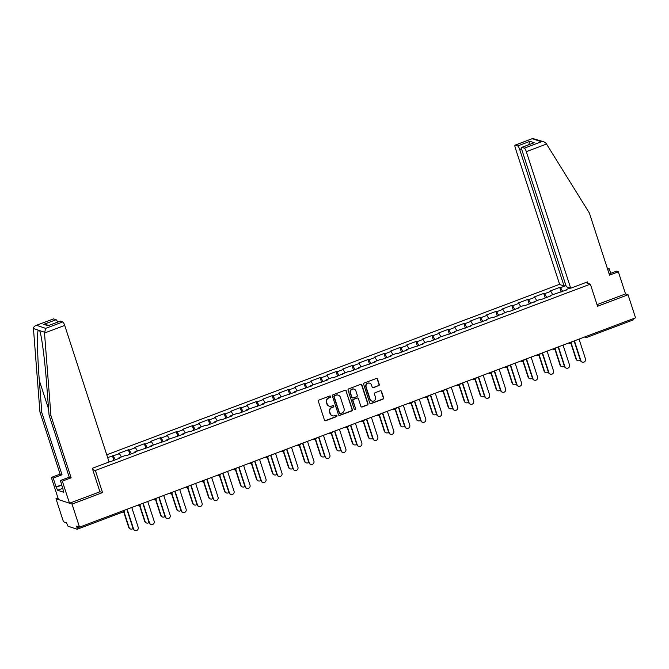 <?xml version="1.0" encoding="UTF-8"?>
<svg xmlns="http://www.w3.org/2000/svg" width="669" height="669" viewBox="0 0 669 669"><rect width="100%" height="100%" fill="white"/><g stroke="black" fill="none" stroke-linecap="round" stroke-linejoin="round"><path stroke-width="1" d="M330.695 396.458A0.778 0.736 108.5 0 0 329.758 395.998L319.08 400.02A1.104 1.054 108.5 0 0 318.411 401.433L324.448 420.032A1.104 1.054 108.5 0 0 325.795 420.684L336.474 416.67A0.778 0.736 108.5 0 0 336.482 415.206A0.778 0.736 108.5 0 0 336.005 415.223L334.617 415.742A3.537 3.378 108.5 0 1 330.327 413.643L329.825 412.096A3.537 3.378 108.5 0 1 331.966 407.58L333.346 407.053A0.778 0.736 108.5 0 0 333.363 405.598A0.778 0.736 108.5 0 0 332.878 405.606L331.498 406.133A3.537 3.378 108.5 0 1 327.208 404.034L326.698 402.479A3.537 3.378 108.5 0 1 328.847 397.963L330.227 397.445A0.778 0.736 108.5 0 0 330.695 396.458M329.14 406.116A3.537 3.378 108.5 0 1 326.882 403.925L326.38 402.378A3.537 3.378 108.5 0 1 328.521 397.854L329.901 397.336A0.778 0.736 108.5 0 0 330.068 395.956M324.95 420.634A1.104 1.054 108.5 0 0 325.469 420.584L336.147 416.561A0.778 0.736 108.5 0 0 336.315 415.173M332.267 415.733A3.537 3.378 108.5 0 1 330.009 413.534L329.499 411.987A3.537 3.378 108.5 0 1 331.648 407.471L333.028 406.953A0.778 0.736 108.5 0 0 333.195 405.565M378.587 385.796A1.104 1.054 108.5 0 0 379.256 384.382L377.559 379.164A1.104 1.054 108.5 0 0 376.221 378.503L364.354 382.969A1.104 1.054 108.5 0 0 363.685 384.382L369.731 402.989A1.104 1.054 108.5 0 0 371.069 403.641L382.936 399.176A1.104 1.054 108.5 0 0 383.605 397.762L381.556 391.457A1.104 1.054 108.5 0 0 380.209 390.805L375.133 392.72A1.104 1.054 108.5 0 0 374.464 394.125L375.485 397.252A2.96 2.818 108.5 0 1 371.855 401.074A2.96 2.818 108.5 0 1 370.108 399.276L366.127 387.033A2.96 2.818 108.5 0 1 369.756 383.212A2.96 2.818 108.5 0 1 371.504 385.01L372.165 387.05A1.104 1.054 108.5 0 0 373.511 387.702L378.261 385.687A1.104 1.054 108.5 0 0 378.93 384.274L377.232 379.055A1.104 1.054 108.5 0 0 376.739 378.453M57.977 497.962L55.97 498.714L72.035 504.083L102.549 492.601L95.366 470.483L590.359 284.141L597.542 306.26L628.057 294.77L635.55 317.825L79.527 527.147L76.525 526.135L77.069 527.824L79.185 527.03M72.035 504.083L79.527 527.147M346.299 390.93A1.104 1.054 108.5 0 0 344.961 390.278L333.095 394.743A1.104 1.054 108.5 0 0 332.426 396.148L338.472 414.755A1.104 1.054 108.5 0 0 339.81 415.407L351.677 410.942A1.104 1.054 108.5 0 0 352.346 409.537L345.973 390.821A1.104 1.054 108.5 0 0 345.48 390.219M348.725 388.856L360.591 384.391A1.104 1.054 108.5 0 1 361.929 385.043L367.975 403.65A1.104 1.054 108.5 0 1 367.306 405.063L362.23 406.969A1.104 1.054 108.5 0 1 360.884 406.317L358.433 398.774A1.104 1.054 108.5 0 0 357.095 398.114L353.725 399.385A1.104 1.054 108.5 0 0 353.056 400.798L355.607 408.65A0.778 0.736 108.5 0 1 354.662 409.654A0.778 0.736 108.5 0 1 354.202 409.177L348.056 390.27A1.104 1.054 108.5 0 1 348.725 388.856M585.676 282.577L590.359 284.141M559.61 284.3L106.747 454.786M95.366 470.483L92.715 469.596M561.199 291.993L559.702 287.394L549.977 291.057L550.813 291.333L552.678 294.603M559.702 287.394L560.538 287.678L565.966 285.63M570.147 288.03L566.125 289.543L566.961 289.819L550.152 295.556L550.988 295.84L541.263 299.503L540.427 299.219L525.29 305.516L524.454 305.231L518.207 307.581L519.044 307.865L509.31 311.528L508.473 311.244L493.337 317.541L492.501 317.257L486.254 319.615L487.091 319.891L470.282 325.627L471.118 325.903L454.31 331.64L455.146 331.916L438.337 337.653L439.173 337.929L429.439 341.591L428.603 341.315L422.356 343.665L423.193 343.941L406.384 349.678L407.22 349.962L397.495 353.617L396.658 353.341L390.412 355.691L391.248 355.975L381.522 359.638L380.686 359.353L374.439 361.703L375.276 361.988L358.467 367.716L359.303 368L349.569 371.663L348.733 371.379L333.597 377.676L332.761 377.391L326.514 379.749L327.35 380.025L310.541 385.762L311.378 386.038L294.569 391.775L295.405 392.051L278.597 397.787L279.425 398.063L269.699 401.726L268.863 401.45L262.616 403.8L263.452 404.076L246.644 409.813L247.48 410.097L237.754 413.751L236.918 413.475L230.671 415.825L231.507 416.11L221.782 419.772L220.946 419.488L214.699 421.838L215.535 422.122L205.801 425.785L204.965 425.501L198.726 427.851L199.554 428.135L189.829 431.798L188.993 431.513L182.746 433.872L183.582 434.148L166.773 439.884L167.61 440.16L150.801 445.897L151.637 446.173L134.829 451.909L135.665 452.185L125.931 455.848L125.095 455.572L118.848 457.922L119.684 458.198L109.959 461.861L108.972 461.643M107.65 457.571L119.508 453.699L121.382 456.969M129.895 454.36L128.398 449.76L118.672 453.423L119.508 453.699M128.398 449.76L129.234 450.036L135.481 447.686L137.354 450.956M145.867 448.347L144.379 443.748L134.645 447.41L135.481 447.686M144.379 443.748L145.215 444.024L151.453 441.674L153.326 444.944M161.848 442.334L160.351 437.735L150.625 441.398L151.453 441.674M160.351 437.735L161.187 438.011L167.434 435.661L169.299 438.931M177.82 436.322L176.323 431.722L166.598 435.385L167.434 435.661M176.323 431.722L177.16 431.998L183.406 429.649L185.271 432.918M193.793 430.301L192.296 425.71L182.57 429.364L183.406 429.649M192.296 425.71L193.132 425.986L199.379 423.636L201.252 426.906M209.765 424.288L208.276 419.689L198.542 423.352L199.379 423.636M208.276 419.689L209.104 419.973L215.351 417.623L217.224 420.893M225.737 418.276L224.249 413.676L214.515 417.339L215.351 417.623M224.249 413.676L225.085 413.96L231.332 411.611L233.197 414.88M241.718 412.263L240.221 407.664L230.496 411.326L231.332 411.611M240.221 407.664L241.057 407.948L247.304 405.59L249.169 408.859M257.69 406.25L256.194 401.651L246.468 405.314L247.304 405.59M256.194 401.651L257.03 401.935L263.277 399.577L265.141 402.847M273.663 400.238L272.166 395.638L262.44 399.301L263.277 399.577M272.166 395.638L273.002 395.914L279.249 393.564L281.122 396.834M289.635 394.225L288.147 389.626L278.413 393.288L279.249 393.564M288.147 389.626L288.975 389.902L295.221 387.552L297.095 390.821M305.608 388.212L304.119 383.613L294.393 387.276L295.221 387.552M304.119 383.613L304.955 383.889L311.202 381.539L313.067 384.809M321.588 382.2L320.091 377.6L310.366 381.263L311.202 381.539M320.091 377.6L320.928 377.876L327.174 375.526L329.039 378.796M337.561 376.179L336.064 371.588L326.338 375.25L327.174 375.526M336.064 371.588L336.9 371.864L343.147 369.514L345.02 372.784M353.533 370.166L352.036 365.567L342.311 369.229L343.147 369.514M352.036 365.567L352.872 365.851L359.119 363.501L360.992 366.771M369.505 364.153L368.017 359.554L358.283 363.217L359.119 363.501M368.017 359.554L368.845 359.838L375.092 357.489L376.965 360.758M385.478 358.141L383.989 353.541L374.264 357.204L375.092 357.489M383.989 353.541L384.826 353.826L391.072 351.468L392.937 354.746M401.459 352.128L399.962 347.529L390.236 351.192L391.072 351.468M399.962 347.529L400.798 347.813L407.045 345.455L408.91 348.725M417.431 346.116L415.934 341.516L406.208 345.179L407.045 345.455M415.934 341.516L416.77 341.792L423.017 339.442L424.89 342.712M433.403 340.103L431.906 335.504L422.181 339.166L423.017 339.442M431.906 335.504L432.743 335.779L438.989 333.43L440.863 336.699M449.376 334.09L447.887 329.491L438.153 333.154L438.989 333.43M447.887 329.491L448.723 329.767L454.962 327.417L456.835 330.687M465.356 328.078L463.86 323.478L454.134 327.141L454.962 327.417M463.86 323.478L464.696 323.754L470.943 321.404L472.807 324.674M481.329 322.065L479.832 317.466L470.106 321.128L470.943 321.404M479.832 317.466L480.668 317.742L486.915 315.392L488.78 318.661M497.301 316.044L495.804 311.453L486.079 315.107L486.915 315.392M495.804 311.453L496.641 311.729L502.887 309.379L504.761 312.649M513.274 310.031L511.785 305.432L502.051 309.095L502.887 309.379M511.785 305.432L512.613 305.716L518.86 303.366L520.733 306.636M529.246 304.019L527.757 299.419L518.023 303.082L518.86 303.366M527.757 299.419L528.594 299.704L534.84 297.354L536.705 300.624M545.227 298.006L543.73 293.407L534.004 297.069L534.84 297.354M543.73 293.407L544.566 293.691L550.813 291.333M550.169 296.15L550.152 295.556M544.566 293.691L546.715 297.446M534.197 302.162L534.18 301.568M528.594 299.704L530.743 303.458M518.216 308.175L518.207 307.581M512.613 305.716L514.762 309.471M502.243 314.187L502.235 313.602M496.641 311.729L498.79 315.484M486.271 320.2L486.254 319.615M480.668 317.742L482.817 321.496M470.299 326.213L470.282 325.627M464.696 323.754L466.845 327.517M454.318 332.225L454.31 331.64M448.723 329.767L450.864 333.53M438.346 338.238L438.337 337.653M432.743 335.779L434.892 339.543M422.373 344.251L422.356 343.665M416.77 341.792L418.919 345.555M406.401 350.272L406.384 349.678M400.798 347.813L402.947 351.568M390.428 356.284L390.412 355.691M384.826 353.826L386.975 357.581M374.448 362.297L374.439 361.703M368.845 359.838L370.994 363.593M358.475 368.31L358.467 367.716M352.872 365.851L355.022 369.606M342.503 374.322L342.486 373.737M336.9 371.864L339.049 375.618M326.531 380.335L326.514 379.749M320.928 377.876L323.077 381.639M310.558 386.348L310.541 385.762M304.955 383.889L307.104 387.652M294.577 392.36L294.569 391.775M288.975 389.902L291.124 393.665M278.605 398.373L278.597 397.787M273.002 395.914L275.151 399.677M262.633 404.385L262.616 403.8M257.03 401.935L259.179 405.69M246.66 410.406L246.644 409.813M241.057 407.948L243.207 411.703M230.688 416.419L230.671 415.825M225.085 413.96L227.234 417.715M214.707 422.432L214.699 421.838M209.104 419.973L211.253 423.728M198.735 428.444L198.726 427.851M193.132 425.986L195.281 429.741M182.762 434.457L182.746 433.872M177.16 431.998L179.309 435.753M166.79 440.47L166.773 439.884M161.187 438.011L163.336 441.774M150.809 446.482L150.801 445.897M145.215 444.024L147.356 447.787M134.837 452.495L134.829 451.909M129.234 450.036L131.383 453.799M118.865 458.508L118.848 457.922M113.262 456.049L115.411 459.812M55.97 498.714L63.463 521.77L66.465 522.773L68.012 526.202L77.102 529.246L77.069 527.824M628.057 294.77L625.54 293.925L597.024 304.654M633.158 318.728L633.125 319.924M566.141 290.137L566.125 289.543M560.538 287.678L562.688 291.433M113.922 460.372L112.425 455.773M102.549 492.601L99.898 491.715M338.974 415.357A1.104 1.054 108.5 0 0 339.492 415.298L351.35 410.841A1.104 1.054 108.5 0 0 352.019 409.428L345.973 390.821M334.676 395.772A0.778 0.736 108.5 0 0 334.207 396.759L339.509 413.091A0.778 0.736 108.5 0 0 340.446 413.551L341.909 412.999A3.537 3.378 108.5 0 0 344.05 408.483L340.421 397.319A3.537 3.378 108.5 0 0 336.131 395.22L334.349 395.663A0.778 0.736 108.5 0 0 333.881 396.65L334.207 396.759M339.81 413.484A0.778 0.736 108.5 0 1 339.191 412.982L333.881 396.65M338.163 395.128A3.537 3.378 108.5 0 0 335.813 395.111L336.131 395.22M334.349 395.663L335.813 395.111M361.385 406.919A1.104 1.054 108.5 0 0 361.904 406.861L366.98 404.954A1.104 1.054 108.5 0 0 367.649 403.541L361.603 384.943A1.104 1.054 108.5 0 0 361.109 384.332M357.614 398.063A1.104 1.054 108.5 0 0 356.769 398.013L353.408 399.276A1.104 1.054 108.5 0 0 352.739 400.689L355.607 408.65M354.503 409.579A0.778 0.736 108.5 0 0 355.289 408.542M355.891 390.947A2.96 2.818 108.5 0 0 351.217 389.918A2.96 2.818 108.5 0 0 350.514 392.971L351.919 397.286A1.104 1.054 108.5 0 0 353.257 397.938L356.627 396.667A1.104 1.054 108.5 0 0 357.296 395.262L355.891 390.947M353.976 389.099A2.96 2.818 108.5 0 0 350.196 392.862L350.514 392.971M352.412 397.888A1.104 1.054 108.5 0 1 351.593 397.177L350.196 392.862M372.666 387.652A1.104 1.054 108.5 0 0 373.185 387.594L378.261 385.687M369.589 383.17A2.96 2.818 108.5 0 0 365.809 386.925L366.127 387.033M371.696 401.015A2.96 2.818 108.5 0 1 369.781 399.176L365.809 386.925M370.233 403.591A1.104 1.054 108.5 0 0 370.751 403.532L382.609 399.067A1.104 1.054 108.5 0 0 383.278 397.662L381.23 391.357A1.104 1.054 108.5 0 0 380.736 390.755M130.622 529.037L130.204 528.895A2.534 2.417 -71.5 0 1 128.699 527.364L129.117 527.498A2.534 2.417 108.5 0 0 133.039 528.468M123.949 511.584L129.117 527.498M123.631 511.76L128.699 527.364M135.088 530.534L134.67 530.392A2.534 2.417 -71.5 0 1 133.164 528.853L133.583 528.995A2.534 2.417 108.5 0 0 137.597 529.873A2.534 2.417 108.5 0 0 138.19 527.264L131.768 507.478M133.164 528.853L126.826 509.335M133.583 528.995L127.16 509.209M44.505 333.037L45.676 328.362L62.727 321.948A3.378 0.803 69.4 0 1 64.717 325.427L44.505 333.037L50.953 415.692L71.131 477.817L62.326 481.128L69.509 503.239L99.924 491.79L92.297 468.317L109.089 461.995L64.717 325.427M62.953 488.245L57.618 490.252L63.823 492.325L60.436 480.493L69.242 477.181L49.054 415.056L46.554 382.944C44.873 360.165 41.428 334.124 39.63 330.603L38.233 330.135C36.904 332.61 37.447 357.681 39.32 380.527L41.829 412.639L62.016 474.764L53.202 478.076L56.079 486.923L61.816 484.766M39.847 331.222L39.63 330.603L44.413 332.2M49.054 415.056L50.953 415.692M60.436 480.493L62.326 481.128M69.242 477.181L71.131 477.817M53.637 318.904L35.842 325.544L53.47 318.904A3.378 0.803 69.4 0 1 53.637 318.904L56.079 319.723A3.378 0.803 69.4 0 1 57.643 322.057M57.618 490.252L56.079 486.923M45.676 328.362L36.586 325.326C34.621 325.845 33.575 326.915 33.45 328.538L39.931 412.012L60.118 474.129L51.312 477.449L53.202 478.076M51.312 477.449L58.496 499.559L69.509 503.239M60.118 474.129L62.016 474.764M39.931 412.012L41.829 412.639M60.285 321.128L48.001 325.753L60.118 321.128A3.378 0.803 69.4 0 1 60.285 321.128L62.727 321.948M61.924 485.092L56.597 487.099M48.954 325.326L43.794 324.348L56.079 319.723M610.713 273.337L609.233 268.762L607.669 269.348M609.233 268.762L607.276 268.152M570.699 288.214L526.327 151.654A3.378 0.803 -110.6 0 0 524.337 148.175L521.895 147.356A3.378 0.803 -110.6 0 0 521.736 147.347A3.378 0.803 -110.6 0 0 521.962 150.191L566.334 286.758L570.699 288.214L587.491 281.892L587.967 283.347M524.337 148.175L541.388 141.753L544.081 141.903L546.088 143.342L589.364 213.01L609.543 275.126L618.348 271.815L616.458 271.179L609.158 273.93M618.348 271.815L625.54 293.925M517.689 145.951L515.247 145.131A3.378 0.803 -110.6 0 0 515.088 145.131A3.378 0.803 -110.6 0 0 515.314 147.966L559.685 284.534L564.051 285.989L519.679 149.43A3.378 0.803 -110.6 0 0 517.689 145.951L529.982 141.318L528.669 144.738M565.865 285.312L564.051 285.989M521.736 147.347L534.188 142.731L521.895 147.356M544.081 141.903L532.716 138.491L515.247 145.131M146.595 523.024L146.177 522.882A2.534 2.417 -71.5 0 1 144.68 521.352L145.098 521.486A2.534 2.417 108.5 0 0 149.02 522.456M139.921 505.572L145.098 521.486M139.604 505.747L144.68 521.352M162.567 517.012L162.149 516.869A2.534 2.417 -71.5 0 1 160.652 515.331L161.07 515.473A2.534 2.417 108.5 0 0 164.992 516.443M155.894 499.559L161.07 515.473M155.584 499.726L160.652 515.331M178.539 510.999L178.121 510.857A2.534 2.417 -71.5 0 1 176.624 509.318L177.042 509.46A2.534 2.417 108.5 0 0 180.965 510.43M171.866 493.538L177.042 509.46M171.557 493.714L176.624 509.318M194.52 504.986L194.102 504.844A2.534 2.417 -71.5 0 1 192.597 503.305L193.015 503.448A2.534 2.417 108.5 0 0 196.937 504.409M187.847 487.525L193.015 503.448M187.529 487.701L192.597 503.305M210.492 498.974L210.074 498.831A2.534 2.417 -71.5 0 1 208.569 497.293L208.987 497.435A2.534 2.417 108.5 0 0 212.909 498.397M203.819 481.513L208.987 497.435M203.501 481.688L208.569 497.293M151.06 524.521L150.642 524.379A2.534 2.417 -71.5 0 1 149.145 522.84L149.563 522.982A2.534 2.417 108.5 0 0 153.569 523.86A2.534 2.417 108.5 0 0 154.171 521.243L147.74 501.466M149.145 522.84L142.798 503.322M149.563 522.982L143.133 503.197M167.033 518.5L166.614 518.366A2.534 2.417 -71.5 0 1 165.118 516.828L165.536 516.97A2.534 2.417 108.5 0 0 169.541 517.848A2.534 2.417 108.5 0 0 170.143 515.23L163.713 495.453M165.118 516.828L158.77 497.31M165.536 516.97L159.105 497.184M183.005 512.487L182.587 512.354A2.534 2.417 -71.5 0 1 181.09 510.815L181.508 510.957A2.534 2.417 108.5 0 0 185.514 511.835A2.534 2.417 108.5 0 0 186.116 509.218L179.685 489.44M181.09 510.815L174.751 491.297M181.508 510.957L175.077 491.171M198.986 506.475L198.568 506.341A2.534 2.417 -71.5 0 1 197.062 504.802L197.48 504.944A2.534 2.417 108.5 0 0 201.494 505.823A2.534 2.417 108.5 0 0 202.088 503.205L195.666 483.428M197.062 504.802L190.724 485.284M197.48 504.944L191.058 485.159M214.958 500.462L214.54 500.32A2.534 2.417 -71.5 0 1 213.035 498.79L213.453 498.923A2.534 2.417 108.5 0 0 217.467 499.802A2.534 2.417 108.5 0 0 218.061 497.192L211.638 477.407M213.035 498.79L206.696 479.272M213.453 498.923L207.03 479.146M226.465 492.953L226.047 492.819A2.534 2.417 -71.5 0 1 224.55 491.28L224.968 491.422A2.534 2.417 108.5 0 0 228.89 492.384M219.792 475.5L224.968 491.422M219.474 475.676L224.55 491.28M230.93 494.45L230.512 494.307A2.534 2.417 -71.5 0 1 229.015 492.777L229.434 492.911A2.534 2.417 108.5 0 0 233.439 493.789A2.534 2.417 108.5 0 0 234.041 491.18L227.611 471.394M229.015 492.777L222.668 473.259M229.434 492.911L223.003 473.134M242.437 486.94L242.019 486.806A2.534 2.417 -71.5 0 1 240.522 485.268L240.94 485.41A2.534 2.417 108.5 0 0 244.862 486.371M235.764 469.487L240.94 485.41M235.455 469.663L240.522 485.268M246.903 488.437L246.485 488.295A2.534 2.417 -71.5 0 1 244.988 486.764L245.406 486.898A2.534 2.417 108.5 0 0 249.412 487.776A2.534 2.417 108.5 0 0 250.014 485.167L243.583 465.381M244.988 486.764L238.649 467.246M245.406 486.898L238.975 467.121M258.41 480.927L258 480.794A2.534 2.417 -71.5 0 1 256.495 479.255L256.913 479.397A2.534 2.417 108.5 0 0 260.835 480.359M251.745 463.475L256.913 479.397M251.427 463.65L256.495 479.255M262.875 482.424L262.457 482.282A2.534 2.417 -71.5 0 1 260.96 480.743L261.378 480.886A2.534 2.417 108.5 0 0 265.384 481.764A2.534 2.417 108.5 0 0 265.986 479.155L259.555 459.369M260.96 480.743L254.621 461.234M261.378 480.886L254.948 461.108M274.39 474.915L273.972 474.773A2.534 2.417 -71.5 0 1 272.467 473.242L272.885 473.376A2.534 2.417 108.5 0 0 276.807 474.346M267.717 457.462L272.885 473.376M267.399 457.638L272.467 473.242M278.856 476.412L278.438 476.269A2.534 2.417 -71.5 0 1 276.933 474.731L277.351 474.873A2.534 2.417 108.5 0 0 281.365 475.751A2.534 2.417 108.5 0 0 281.958 473.142L275.536 453.356M276.933 474.731L270.594 455.213M277.351 474.873L270.928 455.087M290.363 468.902L289.945 468.76A2.534 2.417 -71.5 0 1 288.448 467.23L288.857 467.363A2.534 2.417 108.5 0 0 292.779 468.333M283.689 451.45L288.857 467.363M283.372 451.625L288.448 467.23M294.828 470.399L294.41 470.257A2.534 2.417 -71.5 0 1 292.905 468.718L293.323 468.86A2.534 2.417 108.5 0 0 297.337 469.738A2.534 2.417 108.5 0 0 297.931 467.121L291.508 447.344M292.905 468.718L286.566 449.2M293.323 468.86L286.901 449.075M306.335 462.889L305.917 462.747A2.534 2.417 -71.5 0 1 304.42 461.217L304.838 461.351A2.534 2.417 108.5 0 0 308.76 462.321M299.662 445.437L304.838 461.351M299.344 445.604L304.42 461.217M310.801 464.378L310.383 464.244A2.534 2.417 -71.5 0 1 308.886 462.705L309.304 462.848A2.534 2.417 108.5 0 0 313.309 463.726A2.534 2.417 108.5 0 0 313.912 461.108L307.481 441.331M308.886 462.705L302.539 443.187M309.304 462.848L302.873 443.062M322.307 456.877L321.889 456.735A2.534 2.417 -71.5 0 1 320.392 455.196L320.811 455.338A2.534 2.417 108.5 0 0 324.733 456.308M315.634 439.416L320.811 455.338M315.325 439.592L320.392 455.196M326.773 458.365L326.355 458.232A2.534 2.417 -71.5 0 1 324.858 456.693L325.276 456.835A2.534 2.417 108.5 0 0 329.282 457.713A2.534 2.417 108.5 0 0 329.884 455.096L323.453 435.318M324.858 456.693L318.519 437.175M325.276 456.835L318.845 437.049M338.28 450.864L337.87 450.722A2.534 2.417 -71.5 0 1 336.365 449.183L336.783 449.325A2.534 2.417 108.5 0 0 340.705 450.296M331.615 433.403L336.783 449.325M331.297 433.579L336.365 449.183M342.745 452.353L342.327 452.219A2.534 2.417 -71.5 0 1 340.83 450.68L341.249 450.822A2.534 2.417 108.5 0 0 345.254 451.7A2.534 2.417 108.5 0 0 345.856 449.083L339.426 429.306M340.83 450.68L334.492 431.162M341.249 450.822L334.818 431.037M354.261 444.852L353.842 444.709A2.534 2.417 -71.5 0 1 352.337 443.171L352.755 443.313A2.534 2.417 108.5 0 0 356.677 444.275M347.587 427.391L352.755 443.313M347.27 427.566L352.337 443.171M358.726 446.34L358.308 446.198A2.534 2.417 -71.5 0 1 356.803 444.668L357.221 444.801A2.534 2.417 108.5 0 0 361.235 445.688A2.534 2.417 108.5 0 0 361.829 443.07L355.406 423.293M356.803 444.668L350.464 425.149M357.221 444.801L350.799 425.024M370.233 438.831L369.815 438.697A2.534 2.417 -71.5 0 1 368.318 437.158L368.736 437.3A2.534 2.417 108.5 0 0 372.65 438.262M363.56 421.378L368.736 437.3M363.242 421.554L368.318 437.158M374.699 440.327L374.28 440.185A2.534 2.417 -71.5 0 1 372.784 438.655L373.193 438.789A2.534 2.417 108.5 0 0 377.207 439.667A2.534 2.417 108.5 0 0 377.801 437.058L371.379 417.272M372.784 438.655L366.436 419.137M373.193 438.789L366.771 419.011M386.205 432.818L385.787 432.684A2.534 2.417 -71.5 0 1 384.29 431.145L384.708 431.288A2.534 2.417 108.5 0 0 388.63 432.249M379.532 415.365L384.708 431.288M379.223 415.541L384.29 431.145M390.671 434.315L390.253 434.173A2.534 2.417 -71.5 0 1 388.756 432.642L389.174 432.776A2.534 2.417 108.5 0 0 393.18 433.654A2.534 2.417 108.5 0 0 393.782 431.045L387.351 411.259M388.756 432.642L382.409 413.124M389.174 432.776L382.743 412.999M402.178 426.805L401.76 426.671A2.534 2.417 -71.5 0 1 400.263 425.133L400.681 425.275A2.534 2.417 108.5 0 0 404.603 426.237M395.504 409.353L400.681 425.275M395.195 409.528L400.263 425.133M406.643 428.302L406.225 428.16A2.534 2.417 -71.5 0 1 404.728 426.621L405.146 426.763A2.534 2.417 108.5 0 0 409.152 427.642A2.534 2.417 108.5 0 0 409.754 425.032L403.323 405.247M404.728 426.621L398.389 407.112M405.146 426.763L398.716 406.986M418.158 420.793L417.74 420.65A2.534 2.417 -71.5 0 1 416.235 419.12L416.653 419.254A2.534 2.417 108.5 0 0 420.575 420.224M411.485 403.34L416.653 419.254M411.167 403.516L416.235 419.12M422.616 422.29L422.206 422.147A2.534 2.417 -71.5 0 1 420.701 420.609L421.119 420.751A2.534 2.417 108.5 0 0 425.124 421.629A2.534 2.417 108.5 0 0 425.727 419.02L419.304 399.234M420.701 420.609L414.362 401.091M421.119 420.751L414.688 400.974M434.131 414.78L433.713 414.638A2.534 2.417 -71.5 0 1 432.207 413.108L432.626 413.241A2.534 2.417 108.5 0 0 436.548 414.211M427.458 397.327L432.626 413.241M427.14 397.503L432.207 413.108M438.596 416.277L438.178 416.135A2.534 2.417 -71.5 0 1 436.673 414.596L437.091 414.738A2.534 2.417 108.5 0 0 441.105 415.616A2.534 2.417 108.5 0 0 441.699 413.007L435.276 393.221M436.673 414.596L430.334 395.078M437.091 414.738L430.669 394.953M450.103 408.767L449.685 408.625A2.534 2.417 -71.5 0 1 448.188 407.095L448.606 407.229A2.534 2.417 108.5 0 0 452.528 408.199M443.43 391.315L448.606 407.229M443.112 391.49L448.188 407.095M454.569 410.264L454.151 410.122A2.534 2.417 -71.5 0 1 452.654 408.583L453.072 408.726A2.534 2.417 108.5 0 0 457.078 409.604A2.534 2.417 108.5 0 0 457.68 406.986L451.249 387.209M452.654 408.583L446.307 389.065M453.072 408.726L446.641 388.94M466.076 402.755L465.657 402.613A2.534 2.417 -71.5 0 1 464.161 401.074L464.579 401.216A2.534 2.417 108.5 0 0 468.501 402.186M459.402 385.302L464.579 401.216M459.093 385.469L464.161 401.074M470.541 404.243L470.123 404.109A2.534 2.417 -71.5 0 1 468.626 402.571L469.044 402.713A2.534 2.417 108.5 0 0 473.05 403.591A2.534 2.417 108.5 0 0 473.652 400.974L467.221 381.196M468.626 402.571L462.279 383.053M469.044 402.713L462.614 382.927M482.048 396.742L481.63 396.6A2.534 2.417 -71.5 0 1 480.133 395.061L480.551 395.203A2.534 2.417 108.5 0 0 484.473 396.173M475.375 379.281L480.551 395.203M475.065 379.457L480.133 395.061M486.514 398.231L486.095 398.097A2.534 2.417 -71.5 0 1 484.599 396.558L485.017 396.7A2.534 2.417 108.5 0 0 489.022 397.578A2.534 2.417 108.5 0 0 489.624 394.961L483.194 375.184M484.599 396.558L478.26 377.04M485.017 396.7L478.586 376.915M498.029 390.729L497.611 390.587A2.534 2.417 -71.5 0 1 496.105 389.049L496.523 389.191A2.534 2.417 108.5 0 0 500.445 390.152M491.355 373.269L496.523 389.191M491.038 373.444L496.105 389.049M502.494 392.218L502.076 392.084A2.534 2.417 -71.5 0 1 500.571 390.545L500.989 390.688A2.534 2.417 108.5 0 0 505.003 391.566A2.534 2.417 108.5 0 0 505.597 388.948L499.174 369.171M500.571 390.545L494.232 371.027M500.989 390.688L494.567 370.902M514.001 384.717L513.583 384.575A2.534 2.417 -71.5 0 1 512.086 383.036L512.496 383.178A2.534 2.417 108.5 0 0 516.418 384.14M507.328 367.256L512.496 383.178M507.01 367.432L512.086 383.036M518.467 386.205L518.049 386.063A2.534 2.417 -71.5 0 1 516.543 384.533L516.961 384.667A2.534 2.417 108.5 0 0 520.975 385.545A2.534 2.417 108.5 0 0 521.569 382.936L515.147 363.15M516.543 384.533L510.204 365.015M516.961 384.667L510.539 364.889M529.973 378.696L529.555 378.562A2.534 2.417 -71.5 0 1 528.058 377.023L528.477 377.165A2.534 2.417 108.5 0 0 532.399 378.127M523.3 361.243L528.477 377.165M522.982 361.419L528.058 377.023M534.439 380.193L534.021 380.051A2.534 2.417 -71.5 0 1 532.524 378.52L532.942 378.654A2.534 2.417 108.5 0 0 536.948 379.532A2.534 2.417 108.5 0 0 537.55 376.923L531.119 357.137M532.524 378.52L526.177 359.002M532.942 378.654L526.511 358.877M545.946 372.683L545.528 372.549A2.534 2.417 -71.5 0 1 544.031 371.011L544.449 371.153A2.534 2.417 108.5 0 0 548.371 372.115M539.273 355.231L544.449 371.153M538.963 355.406L544.031 371.011M550.411 374.18L549.993 374.038A2.534 2.417 -71.5 0 1 548.496 372.508L548.914 372.641A2.534 2.417 108.5 0 0 552.92 373.519A2.534 2.417 108.5 0 0 553.522 370.91L547.091 351.125M548.496 372.508L542.158 352.989M548.914 372.641L542.484 352.864M561.918 366.671L561.508 366.537A2.534 2.417 -71.5 0 1 560.003 364.998L560.421 365.14A2.534 2.417 108.5 0 0 564.343 366.102M555.253 349.218L560.421 365.14M554.936 349.394L560.003 364.998M566.384 368.167L565.966 368.025A2.534 2.417 -71.5 0 1 564.469 366.487L564.887 366.629A2.534 2.417 108.5 0 0 568.893 367.507A2.534 2.417 108.5 0 0 569.495 364.898L563.064 345.112M564.469 366.487L558.13 346.977M564.887 366.629L558.456 346.851M577.899 360.658L577.481 360.516A2.534 2.417 -71.5 0 1 575.976 358.985L576.394 359.119A2.534 2.417 108.5 0 0 580.316 360.089M571.226 343.205L576.394 359.119M570.908 343.381L575.976 358.985M582.365 362.155L581.946 362.013A2.534 2.417 -71.5 0 1 580.441 360.474L580.859 360.616A2.534 2.417 108.5 0 0 584.873 361.494A2.534 2.417 108.5 0 0 585.467 358.885L579.045 339.099M580.441 360.474L574.102 340.956M580.859 360.616L574.437 340.83M123.489 511.777L123.522 510.581M586.772 336.189L586.738 337.385A1.689 1.614 -71.5 0 1 584.949 336.875M139.461 505.764A1.689 1.614 -71.5 0 1 137.672 505.254M155.434 499.751A1.689 1.614 -71.5 0 1 153.644 499.241M171.415 493.739A1.689 1.614 -71.5 0 1 169.617 493.229M187.387 487.726A1.689 1.614 -71.5 0 1 185.589 487.216M203.359 481.713A1.689 1.614 -71.5 0 1 201.57 481.203M219.332 475.701A1.689 1.614 -71.5 0 1 217.542 475.191M235.304 469.688A1.689 1.614 -71.5 0 1 233.514 469.178M251.285 463.676A1.689 1.614 -71.5 0 1 249.487 463.157M267.257 457.655A1.689 1.614 -71.5 0 1 265.468 457.144M283.23 451.642A1.689 1.614 -71.5 0 1 281.44 451.132M299.202 445.629A1.689 1.614 -71.5 0 1 297.412 445.119M315.174 439.617A1.689 1.614 -71.5 0 1 313.385 439.107M331.155 433.604A1.689 1.614 -71.5 0 1 329.357 433.094M347.127 427.591A1.689 1.614 -71.5 0 1 345.338 427.081M363.1 421.579A1.689 1.614 -71.5 0 1 361.31 421.069M379.072 415.566A1.689 1.614 -71.5 0 1 377.283 415.056M395.053 409.553A1.689 1.614 -71.5 0 1 393.255 409.043M411.025 403.532A1.689 1.614 -71.5 0 1 409.227 403.022M426.998 397.52A1.689 1.614 -71.5 0 1 425.208 397.01M442.97 391.507A1.689 1.614 -71.5 0 1 441.18 390.997M458.942 385.495A1.689 1.614 -71.5 0 1 457.153 384.984M474.923 379.482A1.689 1.614 -71.5 0 1 473.125 378.972M490.895 373.469A1.689 1.614 -71.5 0 1 489.098 372.959M506.868 367.457A1.689 1.614 -71.5 0 1 505.078 366.947M522.84 361.444A1.689 1.614 -71.5 0 1 521.051 360.934M538.813 355.431A1.689 1.614 -71.5 0 1 537.023 354.921M554.793 349.419A1.689 1.614 -71.5 0 1 552.995 348.9M570.766 343.398A1.689 1.614 -71.5 0 1 568.976 342.888M38.233 330.135L33.45 328.538M48.001 325.753L43.794 324.348M48.586 409.035L39.32 380.527M541.388 141.753L532.298 138.709M529.982 141.318L534.188 142.731M546.54 144.044L526.327 151.654M521.586 148.71L519.679 149.43M77.186 529.246L123.573 511.785A1.689 1.689 0 0 0 124.668 510.154M584.547 337.025L585.693 337.41A1.689 1.689 0 0 0 586.822 337.393L633.209 319.924M137.27 505.404L138.416 505.789A1.689 1.689 0 0 0 140.641 504.142M153.243 499.392L154.388 499.776A1.689 1.689 0 0 0 156.613 498.121M169.215 493.379L170.361 493.764A1.689 1.689 0 0 0 172.585 492.108M185.196 487.366L186.333 487.751A1.689 1.689 0 0 0 188.558 486.095M201.168 481.354L202.314 481.739A1.689 1.689 0 0 0 204.538 480.083M217.141 475.341L218.286 475.718A1.689 1.689 0 0 0 220.511 474.07M233.113 469.329L234.259 469.705A1.689 1.689 0 0 0 236.483 468.057M249.085 463.308L250.231 463.692A1.689 1.689 0 0 0 252.456 462.045M265.066 457.295L266.203 457.68A1.689 1.689 0 0 0 268.428 456.032M281.039 451.282L282.184 451.667A1.689 1.689 0 0 0 284.409 450.02M297.011 445.27L298.157 445.654A1.689 1.689 0 0 0 300.381 444.007M312.983 439.257L314.129 439.642A1.689 1.689 0 0 0 316.353 437.986M328.956 433.244L330.101 433.629A1.689 1.689 0 0 0 332.326 431.973M344.936 427.232L346.074 427.616A1.689 1.689 0 0 0 348.306 425.961M360.909 421.219L362.054 421.604A1.689 1.689 0 0 0 364.279 419.948M376.881 415.206L378.027 415.583A1.689 1.689 0 0 0 380.251 413.935M392.854 409.194L393.999 409.57A1.689 1.689 0 0 0 396.224 407.923M408.826 403.173L409.972 403.558A1.689 1.689 0 0 0 412.196 401.91M424.807 397.16L425.952 397.545A1.689 1.689 0 0 0 428.177 395.897M440.779 391.148L441.925 391.532A1.689 1.689 0 0 0 444.149 389.885M456.751 385.135L457.897 385.52A1.689 1.689 0 0 0 460.121 383.864M472.724 379.122L473.869 379.507A1.689 1.689 0 0 0 476.094 377.851M488.704 373.11L489.842 373.494A1.689 1.689 0 0 0 492.066 371.839M504.677 367.097L505.823 367.482A1.689 1.689 0 0 0 508.047 365.826M520.649 361.084L521.795 361.461A1.689 1.689 0 0 0 524.019 359.813M536.622 355.072L537.767 355.448A1.689 1.689 0 0 0 539.992 353.801M552.594 349.059L553.74 349.435A1.689 1.689 0 0 0 555.964 347.788M568.575 343.038L569.712 343.423A1.689 1.689 0 0 0 571.936 341.775M515.088 145.131L532.716 138.491"/></g></svg>
